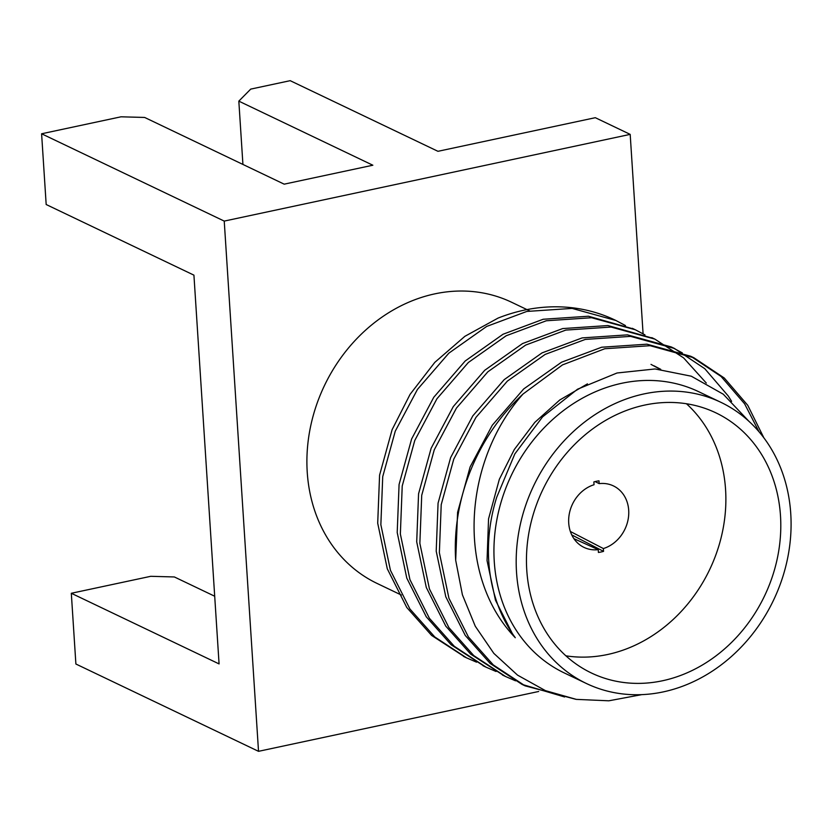 <?xml version="1.0" encoding="UTF-8"?>
<svg xmlns="http://www.w3.org/2000/svg" width="832" height="832" viewBox="0 0 832 832"><rect width="100%" height="100%" fill="white"/><g stroke="black" fill="none" stroke-linecap="round" stroke-linejoin="round"><path stroke-width="1.25" d="M759.023 431.787L744.598 403.801L721.105 376.48L690.768 356.273L646.953 344.188L601.661 347.225L561.527 362.211L523.702 388.95L492.284 425.235L470.122 466.929L457.59 512.356L455.686 560.279A184.402 157.227 -64.4 0 1 523.026 394.035C462.977 461.375 455.582 575.858 515.289 637.728L512.46 633.776L495.466 600.174L487.042 560.581L488.55 518.877L499.325 479.336L514.29 449.54L534.799 422.386L559.77 399.984L587.444 383.874M650.998 364.385L660.109 369.273M523.026 394.035L562.505 364.894L604.812 348.733L650.114 345.696L693.94 357.791L724.266 377.998L747.75 405.309L763.88 437.861M575.91 699.317L525.138 685.859L493.282 664.924L468.416 636.948L448.937 598.27L439.358 552.677L441.22 504.65L453.773 459.118L475.935 417.414L507.354 381.129L545.178 354.401L585.312 339.414L630.604 336.378L674.419 348.452L704.756 368.67L728.25 395.99L731.619 401.357M515.538 680.815L505.617 676.53L473.772 655.595L448.916 627.63L429.437 588.942L419.858 543.358L421.72 495.321L434.273 449.79L456.435 408.096L487.854 371.81L525.689 345.072L565.812 330.086L611.094 327.049L654.888 339.123L683.582 357.874L706.295 383.053M496.038 671.486L486.096 667.202L454.272 646.266L429.416 618.311L409.937 579.623L400.358 534.03L402.22 486.002L414.773 440.471L436.935 398.767L468.354 362.492L506.189 335.754L546.312 320.767L591.594 317.73L635.398 329.794L644.987 334.89M476.538 662.168L466.617 657.883L434.772 636.948L409.916 608.982L390.437 570.294L380.858 524.711L382.72 476.674L395.273 431.153L417.435 389.449L448.854 353.163L486.689 326.425L526.812 311.438L572.114 308.412L615.93 320.497L625.487 325.572M654.035 365.83L660.743 369.325M515.289 637.728A159.931 136.365 -64.4 0 1 496.704 497.286L514.821 453.939L542.526 416.926L577.512 389.22L617.032 372.996L655.075 368.961L691.298 376.21L723.278 394.212L748.966 421.346M564.595 696.966L521.986 684.362L490.131 663.416L465.265 635.45L445.786 596.762L436.207 551.169L438.069 503.142L450.622 457.61L472.784 415.906L504.202 379.631L542.038 352.893L582.161 337.906L627.463 334.87L671.289 346.954L682.344 352.924M504.036 675.761L470.642 654.098L445.765 626.122L426.286 587.434L416.707 541.85L418.569 493.813L431.122 448.292L453.284 406.588L484.702 370.302L522.538 343.564L562.661 328.578L607.974 325.551L653.359 338.395M484.536 666.442L451.142 644.779L426.265 616.803L406.786 578.115L397.207 532.522L399.079 484.494L411.622 438.963L433.784 397.259L465.202 360.984L503.038 334.246L543.161 319.259L588.463 316.222L633.859 329.077M465.036 657.114L431.621 635.44L406.765 607.474L387.286 568.786L377.707 523.203L379.579 475.166L392.122 429.645L410.082 394.347L434.814 362.357L464.89 336.315L498.046 318.094A184.402 157.227 -64.4 0 1 615.077 320.081A184.402 157.227 -64.4 0 1 615.514 320.289M455.686 560.279L462.405 594.807L475.28 626.236L493.834 653.38L517.535 675.126L545.449 690.643L576.316 699.379L608.847 700.804L641.753 694.637M586.414 683.509L564.158 672.88A155.854 132.881 -64.4 0 1 497.266 517.639A155.854 132.881 -64.4 0 1 621.754 383.282A155.854 132.881 -64.4 0 1 698.61 391.664L720.855 402.303A155.854 132.881 -64.4 0 1 787.758 557.534A155.854 132.881 -64.4 0 1 663.27 691.891A155.854 132.881 -64.4 0 1 586.414 683.509A155.854 132.881 -64.4 0 1 519.511 528.278A155.854 132.881 -64.4 0 1 643.999 393.921A155.854 132.881 -64.4 0 1 720.855 402.303M662.553 680.753A144.196 122.949 -64.4 0 1 591.438 673.005A144.196 122.949 -64.4 0 1 542.714 489.871A144.196 122.949 -64.4 0 1 715.832 412.818A144.196 122.949 -64.4 0 1 777.722 556.442A144.196 122.949 -64.4 0 1 662.553 680.753M686.431 403.728A144.196 122.949 -64.4 0 1 718.359 547.518A144.196 122.949 -64.4 0 1 607.62 654.493A144.196 122.949 -64.4 0 1 565.906 655.824M603.543 551.356A36.993 31.543 -64.4 0 1 598.426 552.448L598.239 549.661A34.081 29.058 -64.4 0 1 584.002 547.394A34.081 29.058 -64.4 0 1 569.119 514.862A34.081 29.058 -64.4 0 1 594.038 484.734L593.861 481.936A36.993 31.543 -64.4 0 1 598.988 480.844L599.165 483.631A34.081 29.058 -64.4 0 1 613.402 485.898A34.081 29.058 -64.4 0 1 628.295 518.43A34.081 29.058 -64.4 0 1 603.366 548.558L603.543 551.356L571.75 534.903M401.388 595.057L377.135 583.461A155.854 132.881 -64.4 0 1 324.47 385.538A155.854 132.881 -64.4 0 1 511.576 302.245L529.568 310.846M214.698 596.232L174.377 576.961L150.758 576.306L71.313 593.278L219.076 663.915L193.929 275.153L46.176 204.516L41.6 133.775L121.046 116.802L144.664 117.458L284.18 184.163L372.85 165.225L238.826 101.14L242.923 164.434M643.084 333.798L630.188 134.378L224.234 221.094L258.523 751.327L75.889 664.009L71.313 593.278M630.188 134.378L595.306 117.697L437.954 151.31L290.191 80.673L250.723 89.107L238.826 101.14M258.523 751.327L538.668 691.486M224.234 221.094L41.6 133.775M570.357 531.471L603.366 548.558M599.165 483.631L595.119 481.582M598.239 549.661L573.903 538.658M463.455 656.375L466.606 657.883M482.955 665.694L486.096 667.202M502.455 675.022L505.606 676.53M521.955 684.341L525.106 685.849M615.077 320.081L615.94 320.497M632.289 328.307L635.43 329.815M651.789 337.636L654.93 339.144M671.289 346.954L674.419 348.452M690.778 356.283L693.94 357.781"/></g></svg>
